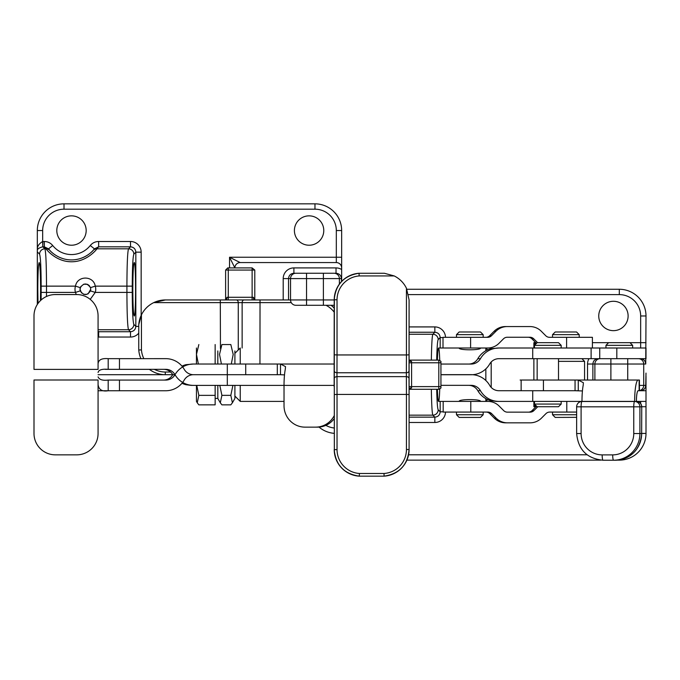 <?xml version="1.0" encoding="UTF-8"?>
<svg xmlns="http://www.w3.org/2000/svg" width="680" height="680" viewBox="0 0 680 680"><rect width="100%" height="100%" fill="white"/><g stroke="black" fill="none" stroke-linecap="round" stroke-linejoin="round"><path stroke-width="1.02" d="M440.938 374.663L471.197 374.663A21.36 21.318 -90 0 1 489.66 385.339L489.677 385.381A10.676 10.659 -90 0 0 498.908 390.719L578.263 390.719L578.263 380.043L583.38 382.721L583.193 385.262A21.36 3.528 90 0 0 581.978 401.396L634.644 401.396A21.36 3.528 -90 0 1 638.163 380.043L639.429 380.043L639.429 390.719L638.163 390.719A10.676 1.759 90 0 0 636.404 401.396L646 401.396L646 390.719L639.429 390.719M468.588 385.339A10.676 10.659 90 0 1 477.819 390.685L477.819 390.685A21.36 21.318 -90 0 0 490.994 400.724L496.289 401.396L581.978 401.396M480.445 390.719L477.836 390.719L480.445 390.719A21.36 21.318 90 0 0 498.908 401.396M440.938 385.339L471.197 385.339A10.676 10.659 90 0 1 480.429 390.685M440.938 374.74L471.197 374.74A21.36 21.318 90 0 0 489.66 364.055L489.677 364.021A10.676 10.659 90 0 1 498.908 358.683L646 358.683L646 348.007L616.811 348.007L616.811 358.683M480.445 358.683L477.819 358.717L480.445 358.683A21.36 21.318 -90 0 1 498.908 348.007L490.994 348.678A21.36 21.318 90 0 0 477.836 358.683A10.676 10.659 -90 0 1 468.588 364.055M440.938 364.055L471.197 364.055A10.676 10.659 -90 0 0 480.429 358.717M498.908 348.007L616.811 348.007M240.236 385.381L240.236 401.396L234.898 396.058M234.898 353.345L240.236 348.007L240.236 364.021M485.843 380.511L485.843 368.892M485.843 350.752L485.843 348.007L487.671 349.834M487.671 399.568L485.843 401.396L485.843 398.65M459.153 401.396C458.481 398.999 481.168 398.999 480.505 401.396M480.505 348.007C481.168 350.404 458.481 350.404 459.153 348.007M491.19 361.998L491.19 387.396M536.545 406.13L532.091 410.592A5.338 5.338 -90 0 1 528.317 412.156M505.631 422.832A16.014 16.005 -90 0 1 494.309 418.14L489.804 413.635L491.623 413.635L496.128 418.14A16.014 16.005 90 0 0 507.442 422.832L505.631 422.832M486.03 412.072A5.338 5.338 -90 0 1 489.804 413.635M507.442 422.832L530.128 422.832A16.014 16.005 -90 0 0 541.45 418.14L545.955 413.635A5.338 5.338 90 0 1 549.729 412.072L576.64 412.072M439.739 389.07C439.458 396.993 439.067 401.098 438.566 401.396L487.849 401.396A16.014 16.005 -90 0 1 499.171 406.087L503.667 410.592A5.338 5.338 90 0 0 507.442 412.156L530.128 412.156A5.338 5.338 -90 0 0 533.902 410.592L537.761 406.733M443.181 401.396L443.181 412.072L487.849 412.072A5.338 5.338 -90 0 1 491.623 413.635M528.139 337.246A5.338 5.338 90 0 1 531.913 338.81L536.418 343.315A16.014 16.005 90 0 0 536.461 343.357M485.86 337.322A5.338 5.338 90 0 0 489.634 335.758L491.444 335.758L495.95 331.253A16.014 16.005 -90 0 1 507.271 326.561L529.958 326.561A16.014 16.005 90 0 1 541.28 331.253L545.777 335.758A5.338 5.338 -90 0 0 549.55 337.322L566.61 337.322L566.61 348.007M507.271 326.561L505.452 326.561A16.014 16.005 90 0 0 494.131 331.253L489.634 335.758M443.003 348.007L443.003 337.322L470.611 337.322L470.611 348.007L438.566 348.007C439.067 348.304 439.458 352.41 439.739 360.332M592.399 348.007L592.399 337.322L566.61 337.322M470.611 337.322L487.671 337.322A5.338 5.338 90 0 0 491.444 335.758M470.611 348.007L487.671 348.007A16.014 16.005 90 0 0 498.992 343.315L503.498 338.81A5.338 5.338 -90 0 1 507.271 337.246L529.958 337.246A5.338 5.338 90 0 1 533.732 338.81L537.582 342.661M359.465 473.484A24.029 24.029 90 0 1 337.034 449.608L334.22 449.616A26.698 26.698 90 0 0 359.227 476.162L359.465 473.484L384.022 473.484A24.029 24.029 90 0 0 406.445 449.514L406.445 394.442L409.088 394.527L409.028 378.573A2.669 1.938 -0.5 0 0 409.028 378.556L409.028 370.846A2.669 1.938 -179.5 0 1 406.368 372.759L406.445 354.951L409.088 354.798L409.088 449.514L406.445 449.514M384.022 473.484L384.081 476.162A26.698 26.698 90 0 0 409.088 449.514C407.736 464.95 399.398 473.833 384.081 476.162L359.354 476.162A26.698 26.698 90 0 1 334.348 449.616L334.279 378.573A2.669 1.938 -0.5 0 1 336.966 376.635L406.368 376.635A2.669 1.938 -0.5 0 1 409.028 378.556M334.152 386.682L334.22 299.778A26.698 26.698 -90 0 1 358.912 273.267L384.396 273.267L394.204 275.935L359.168 275.935A24.029 24.029 90 0 0 337.034 299.786L337.034 354.951L406.445 354.951L406.445 288.252A26.698 26.698 90 0 0 394.204 275.935M406.445 288.252L409.088 299.889L409.028 370.821A2.669 1.938 -179.5 0 1 409.028 370.846M409.088 354.798L409.088 299.889M358.912 273.267C343.817 275.706 335.58 284.546 334.22 299.778L334.348 299.778A26.698 26.698 90 0 1 359.04 273.267L359.168 275.935M334.348 354.798L337.034 354.951L336.966 372.759A2.669 1.938 -179.5 0 1 334.279 370.821L334.348 299.778L337.034 299.786M337.034 449.608L337.034 394.442L334.348 394.527M334.152 362.754L334.152 386.69M409.079 388.722A2.669 1.258 -179.7 0 1 411.587 387.872L409.079 389.249M409.079 360.68A2.669 1.258 179.7 0 0 411.587 361.522L409.079 360.153M337.034 394.442L406.445 394.442L406.368 372.759L336.966 372.759L337.034 394.442M520.132 380.043L575.059 380.043L575.059 390.719L582.428 390.957M575.059 380.043L638.163 380.043M641.741 433.525C640.186 449.735 631.388 458.626 615.34 460.224A26.698 26.333 -90 0 0 641.665 433.525L641.741 406.827A5.338 5.338 0 0 0 636.404 401.489L581.978 401.489A5.338 5.338 0 0 0 576.64 406.827L581.102 406.827A5.338 0.884 -90 0 1 581.978 401.489M612.697 454.886A5.338 0.884 90 0 0 613.572 460.224L603.041 460.224A5.338 0.884 -90 0 1 602.165 454.886L612.697 454.886A21.36 21.063 -90 0 0 633.76 433.525L633.76 406.827L639.906 406.827L639.906 433.525A26.698 26.333 90 0 1 613.572 460.224L615.34 460.224M196.452 348.007L196.452 364.021M198.849 344.548L196.469 354.382L198.364 364.021M196.749 385.381L198.849 395.361L197.251 402.773L198.849 404.855L215.144 404.855L215.144 385.381M215.144 395.361L198.849 395.361M215.144 364.021L215.144 344.548M196.452 385.381L196.452 401.396L197.251 402.773M232.908 385.381L230.817 395.352L232.407 402.773L230.817 404.855L221.901 404.855L220.303 402.773L221.901 395.352L219.801 385.381M230.817 395.352L221.901 395.352M217.812 350.94L217.812 364.021M217.812 385.381L217.812 398.463L220.303 402.773M221.417 364.021L219.521 354.39L221.901 344.548L230.817 344.548L233.198 354.39L231.293 364.021M234.898 350.94L234.898 364.021M234.898 385.381L234.898 398.463L232.407 402.773M627.292 342.661L629.986 342.661L632.655 345.338L605.957 345.338L608.625 342.661L627.292 342.661M547.833 342.661L558.51 342.661L561.178 345.338L534.48 345.338L537.149 342.661L547.833 342.661M561.178 404.065L558.51 406.733L537.149 406.733L534.48 404.065L561.178 404.065L561.178 401.396M576.64 417.333L555.203 417.418L552.534 414.749L576.64 414.749M579.224 337.322L579.224 334.653L552.534 334.653L552.534 337.322M552.534 334.653L555.203 331.984L576.555 331.984L579.224 334.653M483.174 414.749L480.505 417.418L459.153 417.418L456.484 414.749L483.174 414.749L483.174 412.072M483.174 337.322L483.174 334.653L456.484 334.653L456.484 337.322M456.484 334.653L459.153 331.984L480.505 331.984L483.174 334.653M588.973 358.683A10.693 10.676 0 0 0 587.537 364.021L592.875 364.021C593.198 360.782 594.983 359.006 598.23 358.683M628.116 315.971A14.679 14.679 0 0 1 606.092 328.686A14.679 14.679 0 0 1 606.092 303.254A14.679 14.679 0 0 1 628.116 315.971M536.061 405.646L533.876 406.733L535.942 406.733M534.965 404.549L533.876 406.733L533.876 401.396M534.965 344.853L533.876 342.661L533.876 348.007M536.061 343.757L533.876 342.661L535.763 342.661M436.696 360.111C436.985 347.735 437.478 340.884 438.183 339.575A5.338 5.321 -135 0 0 432.846 334.245C432.106 335.954 431.604 344.573 431.341 360.111M437.393 360.111C437.673 352.325 438.065 348.287 438.566 348.007M438.566 401.396C438.065 401.106 437.673 397.077 437.393 389.291M640.662 348.007L640.662 315.971L646 315.971L645.736 364.021C645.413 360.782 643.62 359.006 640.373 358.683M646 373.099L645.736 385.381C645.413 388.611 643.62 390.397 640.373 390.719M646 376.295L646 433.432L641.741 433.432M640.662 315.971A21.36 21.36 0 0 0 619.302 294.61L619.302 289.272A26.698 26.698 0 0 1 646 315.971A26.698 26.698 0 0 0 619.302 289.272L406.912 289.272M431.341 389.291C431.604 404.829 432.106 413.449 432.846 415.157L409.088 415.157M409.088 326.918L434.843 326.918L434.843 332.248C438.081 332.562 439.858 334.339 440.173 337.586L443.003 337.586M440.173 401.396L440.173 411.817L443.181 411.817M436.696 389.291C436.985 401.668 437.478 408.519 438.183 409.827L440.173 411.817C439.858 415.055 438.081 416.84 434.843 417.146L434.843 422.484A10.71 10.676 45 0 0 445.502 412.072M619.302 459.918L619.302 460.131A26.698 26.698 0 0 0 646 433.432A26.698 26.698 0 0 1 619.302 460.131L617.55 460.131M600.831 460.131L406.887 460.131M581.902 358.683L584.571 361.352L558.51 361.352M98.073 365.007C97.784 360.188 101.159 358.071 108.188 358.666L165.75 358.649A21.36 21.326 -90 0 1 184.22 369.325L184.237 369.359A10.676 10.668 -90 0 0 193.477 374.697L280.5 374.697L280.5 364.021L285.515 366.605L285.302 369.24A21.36 3.706 90 0 0 284.027 385.381L284.027 405.781A21.36 21.029 -90 0 0 305.056 427.142L315.571 427.142A21.36 21.029 -90 0 0 334.22 415.667M119.468 358.649L119.468 369.325L108.188 369.333C102 368.824 98.626 369.877 98.073 372.504M98.073 433.5L98.073 380.001L34 380.001L34 433.5A21.36 21.36 0 0 0 55.36 454.852L76.712 454.852A21.36 21.36 0 0 0 98.073 433.5M181.976 383.256A21.36 21.326 -90 0 0 185.929 384.71L191.225 385.381L334.152 385.381M149.319 369.325A26.698 26.698 0 0 0 165.282 374.697L175.006 374.697A21.36 21.326 90 0 0 193.477 385.381M119.468 369.325L165.75 369.325A10.676 10.668 90 0 1 174.981 374.663M163.514 380.077A10.676 10.668 -90 0 0 172.745 374.74L172.771 374.697A10.676 10.668 90 0 0 163.514 369.325M98.073 384.387C98.626 389.649 102 391.756 108.188 390.736L165.75 390.753A21.36 21.326 90 0 0 184.22 380.077L184.237 380.043A10.676 10.668 90 0 1 193.477 374.697L227.307 374.697L227.307 385.381M98.073 376.89C99.246 379.678 102.621 380.732 108.188 380.069L165.75 380.077A10.676 10.668 -90 0 0 174.981 374.74L175.006 374.697A21.36 21.326 -90 0 1 193.477 364.021L334.152 364.021M119.468 380.077L119.468 390.753L98.073 390.753M98.073 315.902L98.073 369.393L34 369.393L34 315.902A21.36 21.36 0 0 1 55.36 294.55L76.712 294.55A21.36 21.36 0 0 1 98.073 315.902M193.477 364.021L185.929 364.692A21.36 21.326 90 0 0 181.976 366.146M140.905 358.649A26.698 26.698 0 0 1 138.762 350.004L141.44 349.894L138.762 350.004L138.762 324.649L141.44 314.857L141.44 349.894A24.029 24.029 0 0 0 143.845 358.649M218.883 299.948L165.385 299.948A26.698 26.698 0 0 0 153.748 302.617A26.698 26.698 0 0 1 165.385 299.948L153.748 302.617A26.698 26.698 0 0 0 138.762 324.649A26.698 26.698 0 0 1 141.44 314.857M220.456 348.508L220.303 299.948L165.385 299.948M254.736 270.053L228.284 270.053L228.284 299.948L236.325 299.948L220.303 299.948M238.263 349.979L238.263 302.617A2.669 1.938 90 0 0 236.325 299.948L252.119 299.948L252.119 267.911L227.749 267.911L225.615 270.053L225.615 299.94L227.026 297.279A2.669 1.258 90 0 1 225.769 299.948M259.947 364.021L260.032 299.948L244.077 299.948A2.669 1.938 -90 0 0 242.139 302.617L153.748 302.617M260.032 299.948L334.22 299.948M334.22 308.1A26.698 26.698 0 0 0 331.032 305.286A26.698 26.698 0 0 1 334.22 308.1M254.634 299.948A2.669 1.258 90 0 1 253.376 297.279L254.762 299.914M254.787 299.94L254.787 270.053L252.119 267.911M315.571 427.142L317.433 427.142A21.36 21.029 -90 0 0 334.22 418.65M280.5 374.697L284.503 374.909M334.22 433.347A26.698 26.698 0 0 1 319.03 427.082M42.789 246.823C39.27 247.715 37.451 248.871 37.323 250.291L37.323 249.135C37.273 246.245 39.049 243.695 42.661 241.494L42.789 246.823L42.916 241.494L44.336 241.494C47.736 241.561 50.532 242.904 52.708 245.523A24.029 24.029 0 0 0 90.27 245.523C92.454 242.904 95.242 241.561 98.642 241.494L130.5 241.494L130.5 246.823C133.739 247.137 135.516 248.914 135.83 252.152L135.83 326.392L133.841 324.394C132.872 321.716 132.337 311.049 132.251 292.409L132.251 286.135C132.337 267.495 132.872 256.827 133.841 254.15A5.338 5.321 -135 0 0 128.511 248.812C127.534 251.94 127.007 264.384 126.913 286.135L95.259 286.135L90.466 287.657A5.338 5.338 0 0 1 90.466 290.887C87.066 295.749 83.674 295.749 80.282 290.887L75.489 292.409A10.37 10.37 0 0 1 75.489 286.135C77.189 275.4 93.542 275.4 95.259 286.135A10.37 10.37 0 0 1 95.259 292.409L90.219 299.353M341.657 281.392L341.657 269.51A10.693 10.676 0 0 0 336.03 267.911L293.896 267.911L293.896 273.25C290.64 273.572 288.856 275.357 288.532 278.596L288.532 299.948L290.547 299.948L290.547 278.596L283.203 278.596L283.203 299.948L288.532 299.948M323.774 230.537A14.679 14.679 0 0 1 301.75 243.253A14.679 14.679 0 0 1 301.75 217.821A14.679 14.679 0 0 1 323.774 230.537M86.173 230.537A14.679 14.679 0 0 1 64.15 243.253A14.679 14.679 0 0 1 64.15 217.821A14.679 14.679 0 0 1 86.173 230.537M341.657 269.51L341.657 267.911A5.338 5.338 0 0 0 336.32 262.574L240.21 262.574A5.338 5.338 0 0 0 234.872 267.911L229.534 257.236L229.534 267.911M240.21 262.574L229.534 257.236L341.657 257.236L341.657 230.537A26.698 26.698 0 0 0 314.968 203.839L64.013 203.839A26.698 26.698 0 0 0 37.323 230.537L37.323 249.135M138.762 326.392L135.83 326.392C135.516 329.63 133.739 331.406 130.5 331.721L98.642 331.721L98.073 331.024M40.46 300.602L40.596 289.272C40.511 273.088 40.044 264.188 39.194 262.574C38.343 264.188 37.876 273.088 37.799 289.272L38.012 303.45M41.123 299.982L41.166 286.135C41.081 267.495 40.545 256.827 39.576 254.15L37.323 251.889L37.323 304.47M49.963 250.512L48.535 248.854L44.336 246.823L46.053 248.812A5.338 5.329 -42.9 0 1 49.963 250.512C49.708 250.495 58.327 260.032 71.468 259.904C84.668 260.049 93.279 250.478 93.016 250.512A5.338 5.329 -137.1 0 1 96.934 248.812L98.642 246.823L130.5 246.823L128.511 248.812L96.934 248.812C97.07 248.905 87.142 261.911 71.459 261.766C55.862 261.894 45.917 248.931 46.053 248.812L44.905 248.812C45.883 251.94 46.41 264.384 46.504 286.135L46.486 296.471M132.821 289.272C132.906 273.088 133.374 264.188 134.224 262.574C136.017 261.281 136.017 317.254 134.224 315.971C133.374 314.356 132.906 305.456 132.821 289.272M89.25 285.6L90.466 287.657C87.074 282.795 83.683 282.795 80.282 287.657L75.489 286.135L41.166 286.135M89.105 285.455L87.584 284.41M87.371 284.317L83.7 284.197M80.877 286.399L80.036 289.272L81.507 292.952M83.496 294.27L86.929 294.38M88.085 293.87L90.712 289.272M80.282 290.887A5.338 5.338 0 0 1 80.282 287.657M341.53 281.528L341.394 278.596C341.071 275.357 339.286 273.572 336.03 273.25L336.03 267.911M341.394 278.596L339.379 278.596A5.338 5.329 -90 0 0 334.041 273.25L336.03 273.25M334.041 273.25L293.896 273.25M290.547 299.948A5.338 5.329 -90 0 0 295.885 305.286L334.041 305.286M76.253 294.55L75.489 292.409L41.166 292.409M132.251 286.135L126.913 286.135L126.913 292.409L95.259 292.409L90.466 290.887M341.657 267.911L341.657 257.236M98.642 241.494L98.642 246.823L94.444 248.854L93.016 250.512M132.251 292.409L126.913 292.409C127.007 314.16 127.534 326.604 128.511 329.732L98.073 329.732M37.323 251.889L37.323 250.291M44.336 241.494L44.336 246.823L42.916 246.823L44.905 248.812A5.338 5.321 -45 0 0 39.576 254.15M133.841 254.15L135.83 252.152L141.159 252.152A10.71 10.676 135 0 0 130.5 241.494M98.642 331.721L98.642 337.05L130.5 337.05A10.71 10.676 45 0 0 138.762 333.132M133.841 324.394A5.338 5.321 135 0 1 128.511 329.732L130.5 331.721L130.5 337.05M52.708 245.523L48.535 248.854A29.367 29.367 0 0 0 50.855 251.439A29.367 29.367 0 0 1 48.535 248.854M90.27 245.523L94.444 248.854A29.367 29.367 0 0 1 75.216 259.666A29.367 29.367 0 0 0 94.444 248.854M51.493 252.042A29.367 29.367 0 0 0 53.907 254.065A29.367 29.367 0 0 1 51.493 252.042M172.771 374.697L98.073 374.697M532.721 401.396L532.721 390.719M532.721 348.007L532.721 358.683M591.115 348.007L591.115 358.683M599.735 348.007L599.735 358.683M566.788 412.072L566.788 401.396M470.789 412.072L470.789 401.396M494.309 418.14L496.128 418.14M532.091 410.592L533.902 410.592M494.131 331.253L495.95 331.253M531.913 338.81L533.732 338.81M440.929 362.262L440.938 362.78C440.198 361.607 442.561 361.964 438.796 360.111L438.821 362.78L440.938 362.78L440.938 386.623L411.596 386.623L411.596 362.78L438.821 362.78L438.796 389.291L409.079 389.291M334.279 370.821L334.279 378.573M334.152 362.712L334.22 299.778M438.796 389.232L438.796 389.291C442.561 387.438 440.198 387.787 440.938 386.623L440.929 387.141M411.587 387.872L411.596 386.623L409.071 386.623M409.071 362.78L411.596 362.78L411.587 361.522M639.132 380.043L639.132 390.719M521.135 380.043L521.135 390.719M543.422 380.043L543.422 390.719M603.041 460.224C586.993 458.626 578.196 449.735 576.64 433.525L581.102 433.525A21.36 21.063 -90 0 0 602.165 454.886M636.404 401.489A5.338 5.27 90 0 1 641.665 406.827L639.906 406.827A5.338 5.27 90 0 0 634.644 401.489A5.338 0.884 90 0 0 633.76 406.827L581.102 406.827L581.102 433.525M641.741 406.827L641.665 433.525L633.76 433.525M445.502 337.322A10.71 10.676 135 0 0 434.843 326.918M434.843 422.484L409.088 422.484M587.078 454.792L408.561 454.792M533.876 358.683L533.876 380.043M646 342.661L629.986 342.661M608.625 342.661L592.399 342.661M619.302 294.61L408.578 294.61M640.662 403.605L640.662 401.396M438.183 409.827A5.338 5.321 135 0 1 432.846 415.157L434.843 417.146L409.088 417.146M409.088 332.248L434.843 332.248L432.846 334.245L409.088 334.245M438.183 339.575L440.173 337.586L440.173 348.007M645.736 385.381L643.713 385.381L643.713 364.021L645.736 364.021M638.384 358.683A5.338 5.329 -90 0 1 643.713 364.021L610.887 364.021L610.887 380.043M610.887 358.683L610.887 364.021L594.889 364.021L594.889 380.043M600.219 358.683A5.338 5.329 -90 0 0 594.889 364.021L592.875 364.021L592.875 380.043M587.537 364.021L587.537 380.043M639.429 390.618A5.338 5.329 -90 0 0 643.713 385.381L639.429 385.381M627.725 358.683L627.725 380.043M646 406.733L641.741 406.733M108.188 369.333L108.188 358.666M108.188 380.069L108.188 390.736M227.307 364.021L227.307 374.697M172.745 374.74L174.981 374.74M227.026 297.279L253.376 297.279M165.282 374.697L165.291 372.028L170.603 372.028M154.309 369.325A24.029 24.029 0 0 0 165.291 372.028M242.139 348.007L242.139 302.617L291.261 302.617M334.22 312.205A24.029 24.029 0 0 0 326.026 305.286M225.615 270.053L228.284 270.053L228.284 267.911M277.312 364.021L277.312 374.697M245.718 364.021L245.718 374.697M325.856 425.349A21.36 21.36 0 0 0 334.22 427.992M293.896 267.911A10.693 10.676 0 0 0 283.203 278.596M141.159 252.152L141.159 315.426M149.37 369.359L105.247 369.359M42.916 241.494A10.71 10.676 -135 0 0 42.661 241.494L42.661 230.537A21.36 21.36 0 0 1 64.013 209.185L314.968 209.185A21.36 21.36 0 0 1 336.32 230.537L336.32 262.574M64.013 209.185L64.013 203.839A26.698 26.698 0 0 0 37.323 230.537L42.661 230.537M336.32 230.537L341.657 230.537A26.698 26.698 0 0 0 314.968 203.839L314.968 209.185M323.382 305.286L323.382 278.596L339.379 278.596L339.379 284.113M323.382 273.25L323.382 278.596L306.544 278.596L306.544 305.286M306.544 273.25L306.544 278.596L290.547 278.596A5.338 5.329 -90 0 1 295.885 273.25M284.027 401.396L240.236 401.396M409.088 394.527L409.088 449.514M440.938 362.78L440.938 386.623M438.796 360.111L409.079 360.111M334.22 449.616C335.623 465.001 343.952 473.85 359.227 476.162M576.64 433.525L576.64 406.827M217.812 398.403L215.144 398.403M632.655 348.007L632.655 345.338M605.957 348.007L605.957 345.338M558.51 380.043L558.51 358.683M537.149 380.043L537.149 358.683M534.48 404.065L534.48 401.396M561.178 348.007L561.178 345.338M534.48 348.007L534.48 345.338M552.534 414.749L552.534 412.072M456.484 414.749L456.484 412.072M584.571 361.352L584.571 380.043"/></g></svg>
